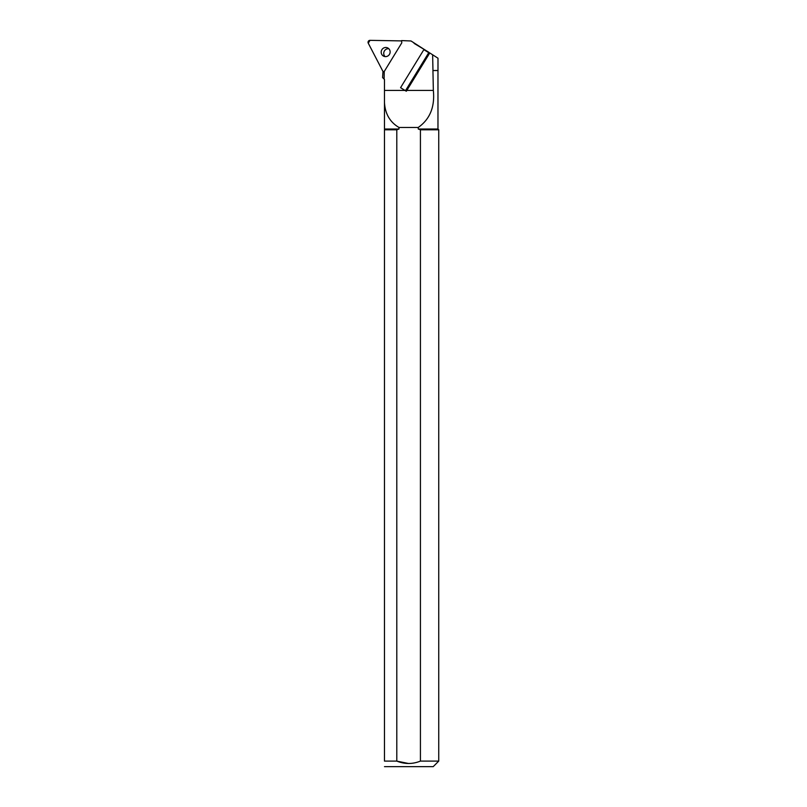 <?xml version="1.0" encoding="UTF-8"?>
<svg xmlns="http://www.w3.org/2000/svg" width="807" height="807" viewBox="0 0 807 807"><rect width="100%" height="100%" fill="white"/><g stroke="black" fill="none" stroke-linecap="round" stroke-linejoin="round"><path stroke-width="1.21" d="M405.003 90.434L384.475 90.434L384.475 79.459L382.589 77.573L382.942 72.196L384.485 71.107L401.785 42.852L401.573 40.592L411.025 40.975L437.989 58.215L437.989 70.481L432.935 70.542L433.349 90.434C434.973 106.897 429.939 119.234 418.248 127.456L418.248 129.009L437.969 129.009L437.969 70.542L432.935 70.542M398.971 127.456C389.993 122.19 385.161 113.898 384.475 102.59L384.475 129.009L398.971 129.009L398.971 127.456L418.248 127.456M384.102 79.086L384.263 71.399M437.969 129.009L438.746 129.796L420.427 129.796L420.427 761.102C412.548 764.269 404.68 764.269 396.802 761.102L384.475 761.102L384.475 129.796L396.802 129.796L396.802 761.102L408.594 763.513M420.427 761.102L438.746 761.102L438.746 129.796M384.475 129.009L384.475 129.796M396.802 129.796L398.971 129.009M418.248 129.009L420.427 129.796M438.746 761.102L433.208 766.65L384.475 766.65M384.475 90.434L384.475 102.59M433.349 90.434L406.819 90.434L406.355 91.201A48.228 1.281 31.5 0 1 406.304 91.221L405.457 90.727L428.739 52.697L423.867 49.641L429.637 53.171A48.228 1.281 -148.5 0 1 429.586 53.191L406.304 91.221M406.819 90.434L429.637 53.171M432.633 54.886L432.966 70.481M405.457 90.727L400.575 87.67L423.867 49.641M429.516 52.949A48.228 1.281 -148.5 0 0 428.224 51.89L414.112 43.386M428.739 52.697L429.586 53.191M388.813 48.723A4.59 4.449 -64.5 0 0 385.07 56.591M401.795 40.905L369.979 40.35A1.917 1.856 -64.5 0 0 368.254 43.175L383.244 72.005A1.917 1.856 -64.5 0 0 383.335 72.156L368.254 43.175L369.979 40.35L401.795 40.905M381.882 49.701A4.59 4.449 -64.5 0 0 383.688 56.197A4.59 4.449 -64.5 0 0 389.68 53.968A4.59 4.449 -64.5 0 0 387.642 47.906A4.59 4.449 -64.5 0 0 381.882 49.701"/></g></svg>
